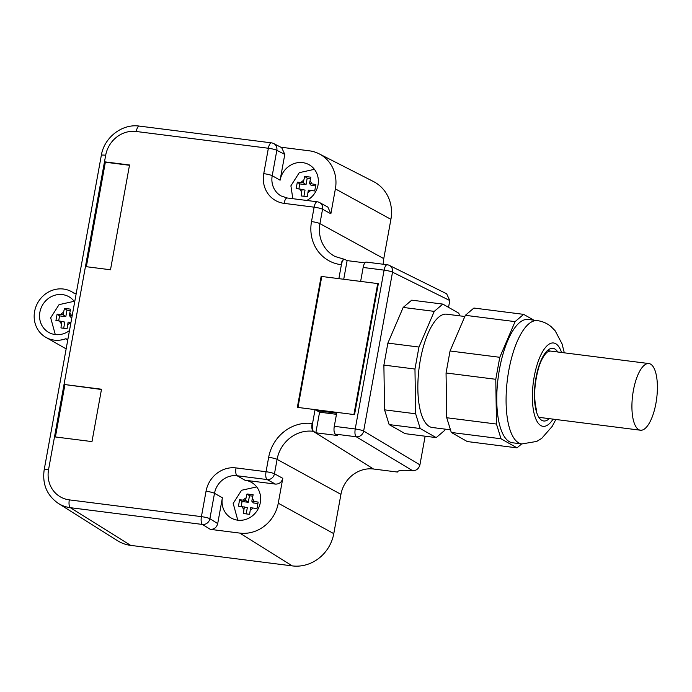 <?xml version="1.0" encoding="UTF-8"?>
<svg xmlns="http://www.w3.org/2000/svg" width="692" height="692" viewBox="0 0 692 692"><rect width="100%" height="100%" fill="white"/><g stroke="black" fill="none" stroke-linecap="round" stroke-linejoin="round"><path stroke-width="1.04" d="M640.896 369.208A33.597 12.119 97.2 0 0 631.917 405.893A33.597 12.119 97.2 0 0 640.429 430.216A33.597 12.119 97.2 0 0 648.421 424.568A33.597 12.119 97.2 0 0 657.4 387.883A33.597 12.119 97.2 0 0 648.888 363.56A33.597 12.119 97.2 0 0 640.896 369.208M445.259 429.152L444.748 430.337L436.194 437.603L405.114 433.659L389.129 424.577L420.208 428.521L436.194 437.603M434.265 311.374L403.185 307.43L411.74 300.155L442.819 304.099L434.265 311.374L418.963 347.047L414.966 369.035L415.65 413.79L420.208 428.521M442.819 304.099L458.805 313.191L459.626 315.837M464.842 316.495L446.695 314.194A57.107 20.604 97.2 0 0 422.414 350.368A57.107 20.604 97.2 0 0 421.445 414.482A57.107 20.604 97.2 0 0 432.318 427.509L450.475 429.81M403.185 307.43L387.883 343.102L418.963 347.047M387.883 343.102L383.887 365.091L414.966 369.035M383.887 365.091L384.57 409.846L415.65 413.79M384.57 409.846L389.129 424.577M533.887 320.18L523.636 314.358L473.908 308.044L465.344 315.318L450.051 350.991L446.055 372.979L446.738 417.743L451.296 432.465L467.282 441.548L517.01 447.862L501.025 438.771L451.296 432.465M523.636 314.358L515.082 321.624L465.344 315.318M515.082 321.624L499.78 357.297L495.783 379.294L496.467 424.049L501.025 438.771M521.647 443.927L517.01 447.862M500.671 428.582A62.15 22.421 97.2 0 0 512.504 442.768L521.829 443.944A62.15 22.421 -82.8 0 1 509.995 429.767A62.15 22.421 -82.8 0 1 511.051 360.004A62.15 22.421 -82.8 0 1 537.476 320.638L528.152 319.453A62.15 22.421 97.2 0 0 501.726 358.819A62.15 22.421 97.2 0 0 500.671 428.582M499.78 357.297L450.051 350.991M495.783 379.294L446.055 372.979M496.467 424.049L446.738 417.743M316.867 410.641L336.684 413.15M321.771 276.48L297.967 407.441L353.915 414.543L377.72 283.582L321.771 276.48M378.299 283.91L377.72 283.582M448.546 307.352L449.783 300.544L392.52 272.172L363.655 431.021A6.721 6.141 121 0 1 356.25 436.773C354.979 435.571 354.641 432.967 355.221 428.971A6.721 0.917 10.3 0 1 363.655 431.021L419.923 464.877L425.13 436.202M419.923 464.877C418.755 468.778 416.325 470.716 412.64 470.707C402.83 469.851 397.762 470.292 397.424 472.048L373.516 469.012A29.566 27.273 119.6 0 0 340.931 494.356L277.094 459.367A32.732 30.197 119.6 0 1 313.173 431.306L373.516 469.012M449.783 300.544L446.634 293.771L389.328 265.391A6.721 6.721 0 0 0 387.183 264.742L366.258 262.086A6.721 2.422 -82.8 0 0 363.153 267.467L360.627 281.41L378.342 283.659L354.538 414.62L336.822 412.371L334.288 426.315A6.721 2.422 -82.8 0 0 335.317 434.118L337.584 435.536L315.829 432.777L319.574 412.173L336.468 414.318M321.728 276.731L321.149 276.402L297.344 407.363L315.068 409.612L312.533 423.556A6.721 2.422 -82.8 0 0 313.554 431.358L315.829 432.777M334.288 426.315L355.221 428.971L384.086 270.131C384.934 266.273 386.067 264.517 387.494 264.837M321.149 276.402L338.864 278.651L341.398 264.707A6.721 2.422 -82.8 0 1 344.495 259.327A6.721 2.422 -82.8 0 1 344.806 259.422L347.116 260.607L364.909 262.865M315.068 409.612L319.574 412.173M333.786 533.644A37.627 34.712 119.6 0 1 292.309 565.9L130.676 545.383L70.333 507.686L202.436 524.449L210.299 529.354C214.139 529.449 216.613 527.529 217.703 523.593L222.392 497.799A20.492 18.909 -60.4 0 0 231.223 518.023A20.492 18.909 -60.4 0 0 260.313 502.608A20.492 18.909 -60.4 0 0 251.481 482.385A20.492 18.909 -60.4 0 0 244.985 480.231L275.381 484.089C279.222 484.184 281.696 482.263 282.786 478.328L278.262 503.214L333.786 533.644L340.931 494.356M130.676 545.383A37.627 34.712 119.6 0 1 117.51 540.686L58.275 503.378A34.462 31.789 119.6 0 0 70.333 507.686A6.721 2.422 -82.8 0 1 69.312 499.875L201.415 516.639A6.721 2.422 97.2 0 0 202.436 524.449A6.721 6.185 -58 0 0 209.884 518.715A6.721 0.917 -169.7 0 0 201.415 516.639L206.034 491.242A27.213 25.102 -60.4 0 1 236.024 467.913L266.048 471.728L268.66 457.317A6.721 0.917 10.3 0 1 277.094 459.367L274.473 473.778L282.786 478.328M280.788 147.197L309.298 150.813A34.868 32.169 119.6 0 1 319.168 153.849L373.412 181.512A37.627 34.712 119.6 0 1 390.911 219.329L383.766 258.618L319.938 223.628L322.55 209.226L330.863 213.776L335.386 188.89L390.911 219.329M383.273 264.249A29.566 27.273 119.6 0 1 383.766 258.618M343.725 279.265L347.116 260.607M104.665 161.833L129.534 164.99L110.495 269.768L85.626 266.61L104.665 161.833L105.348 162.222L86.353 266.697M64.209 384.475L54.685 436.868L91.984 441.6L101.508 389.215L64.209 384.475L101.456 389.501M278.262 503.214A34.868 32.169 119.6 0 1 239.821 533.099L292.309 565.9M210.299 529.354L239.821 533.099M67.712 340.3L65.515 338.812L67.92 339.149M65.515 338.812A26.201 24.177 119.6 0 1 45.897 337.367A26.201 24.177 119.6 0 1 34.6 311.504A26.201 24.177 119.6 0 1 71.795 291.799A26.201 24.177 119.6 0 1 73.819 293.105L76.241 293.382M319.168 153.849A34.868 32.169 119.6 0 1 335.386 188.89M105.348 162.222L129.482 165.284M55.412 436.955L64.884 384.864M69.485 330.56A20.492 18.909 119.6 0 1 48.717 332.402A20.492 18.909 119.6 0 1 39.885 312.178A20.492 18.909 119.6 0 1 68.975 296.764A20.492 18.909 119.6 0 1 74.675 301.963M284.793 154.403L276.835 150.32A6.721 6.211 -62.8 0 0 273.686 143.555L281.679 147.655L284.793 154.403L280.104 180.205A20.492 18.909 119.6 0 1 309.194 164.791A20.492 18.909 119.6 0 1 318.026 185.015A20.492 18.909 119.6 0 1 306.764 200.464M327.887 207.107L330.863 213.776M311.807 183.864L309.532 183.57L309.973 181.174A6.721 6.202 119.6 0 1 311.807 183.864L315.889 184.513L314.713 190.966L308.347 190.127L307.309 196.727L301.184 195.948L301.695 191.727A6.721 6.202 119.6 0 1 299.852 189.046L296.15 188.613L297.326 182.16L299.792 183.916L306.011 184.712L303.321 182.783L297.326 182.16M309.532 183.57L311.14 185.361L315.595 185.923M309.973 181.174L310.855 177.178L304.731 176.399L307.205 178.164L306.011 184.712M310.509 178.579L307.205 178.164M301.046 182.498A6.721 6.202 119.6 0 1 303.753 180.387L304.731 176.399M303.753 180.387L303.321 182.783M298.883 188.925L299.792 183.916M303.909 196.286L305.034 190.11L299.852 189.046M302.127 189.331L301.695 191.727M254.094 501.458L251.819 501.164L252.251 498.768A6.721 6.202 119.6 0 1 254.094 501.458L258.168 502.107L257 508.559L250.625 507.712L249.587 514.32L243.463 513.542L243.973 509.321A6.721 6.202 119.6 0 1 242.139 506.639L238.437 506.198L239.614 499.754L242.079 501.51L248.298 502.297L245.599 500.377L239.614 499.754M251.819 501.164L253.428 502.954L257.882 503.517M252.251 498.768L253.142 494.771L247.018 493.993L249.483 495.749L248.298 502.297M252.788 496.173L249.483 495.749M243.325 500.091A6.721 6.202 119.6 0 1 246.041 497.981L247.018 493.993M246.041 497.981L245.599 500.377M241.171 506.518L242.079 501.51M246.188 513.879L247.312 507.703L242.139 506.639M244.414 506.925L243.973 509.321M70.956 322.455L68.119 322.091L67.081 328.7L60.957 327.922L61.467 323.7A6.721 6.202 119.6 0 1 59.624 321.019L55.931 320.586L57.099 314.133L59.573 315.889L65.792 316.685L63.093 314.756L57.099 314.133M71.587 315.837L69.312 315.543L69.745 313.147A6.721 6.202 119.6 0 1 71.587 315.837L72.141 315.907M69.312 315.543L70.921 317.334L71.864 317.455M69.745 313.147L70.636 309.151L64.512 308.373L66.977 310.137L65.792 316.685M70.281 310.552L66.977 310.137M60.818 314.471A6.721 6.202 119.6 0 1 63.526 312.36L64.512 308.373M63.526 312.36L63.093 314.756M58.664 320.898L59.573 315.889M63.681 328.259L64.806 322.083L59.624 321.019M61.908 321.304L61.467 323.7M549.284 418.651A36.615 13.209 -82.8 0 1 536.715 412.631A36.615 13.209 -82.8 0 1 539.302 364.909A36.615 13.209 -82.8 0 1 557.743 351.994M553.09 419.127A41.996 15.146 -82.8 0 1 535.02 416.74A41.996 15.146 -82.8 0 1 539.475 358.075A41.996 15.146 -82.8 0 1 561.549 352.479M335.317 434.118L356.25 436.773L412.64 470.707M363.153 267.467L384.086 270.131A6.721 0.917 10.3 0 1 392.52 272.172A6.721 6.167 -63.6 0 0 389.328 265.391M313.554 431.358L313.173 431.306A6.721 2.422 -82.8 0 1 312.153 423.504A39.453 36.391 -60.4 0 0 268.66 457.317M341.398 264.707L341.018 264.664A6.721 2.422 -82.8 0 1 344.114 259.275A6.721 2.422 -82.8 0 1 344.305 259.318M344.495 259.327L335.153 256.524A32.732 30.197 119.6 0 1 319.938 223.628A6.721 0.917 10.3 0 0 311.504 221.578A39.453 36.391 -60.4 0 0 341.018 264.664M311.504 221.578L314.125 207.176L284.101 203.362A6.721 2.422 -82.8 0 1 287.206 197.981L281.056 195.94A20.492 18.909 -60.4 0 1 272.215 175.716A6.721 0.917 10.3 0 0 263.747 173.649A27.213 25.102 -60.4 0 0 284.101 203.362M273.686 143.555A6.721 6.721 0 0 0 271.463 142.863L139.36 126.1A6.721 2.422 97.2 0 0 136.263 131.489L268.366 148.252L263.747 173.649M136.263 131.489A27.741 25.587 -60.4 0 0 105.677 155.268L48.561 469.583A27.741 25.587 -60.4 0 0 69.312 499.875M67.193 339.019L67.868 339.461M319.609 202.566A6.721 6.721 0 0 0 317.221 201.787A6.721 2.422 -82.8 0 0 314.125 207.176A6.721 0.917 10.3 0 1 322.55 209.226A6.721 6.159 118.7 0 0 319.609 202.566L327.887 207.098M280.104 180.205L272.215 175.716L276.835 150.32A6.721 0.917 -169.7 0 0 268.366 148.252A6.721 2.422 97.2 0 1 271.463 142.863M139.36 126.1C122.147 123.496 104.137 137.5 101.326 155.345A6.721 0.917 10.3 0 1 105.677 155.268M101.326 155.345L44.202 469.66A6.721 0.917 10.3 0 1 48.561 469.583M236.024 467.913A6.721 2.422 97.2 0 0 237.088 475.75A20.492 18.909 -60.4 0 0 214.503 493.309L209.884 518.715L217.703 523.593M222.392 497.799L214.503 493.309A6.721 0.917 -169.7 0 0 206.034 491.242M244.985 480.231L237.088 475.75L267.112 479.556A6.721 6.159 -61.3 0 0 274.473 473.778A6.721 0.917 10.3 0 0 266.048 471.728A6.721 2.422 97.2 0 0 267.112 479.556L275.381 484.089M310.622 190.412A6.721 6.202 119.6 0 1 307.905 192.523M252.9 508.006A6.721 6.202 119.6 0 1 250.193 510.108M70.394 322.385A6.721 6.202 119.6 0 1 67.686 324.496M538.852 417.328L640.429 430.216M547.311 350.671L648.888 363.56M536.802 411.186C533.463 399.016 534.068 384.596 538.61 367.936C540.902 360.437 543.8 355.143 547.303 352.064L549.379 351.268M564.3 352.825L562.068 343.898L555.2 330.828L551.109 326.667C547.225 323.38 542.675 321.373 537.476 320.638M521.829 443.944L536.724 441.427L541.715 438.373L552.181 426.41L555.84 419.482M45.897 337.367L66.155 348.88M71.795 291.799L74.156 293.148M317.221 201.787L287.206 197.981M44.202 469.66C42.169 484.115 46.866 495.351 58.275 503.378M314.41 169.324L299.273 172.671L290.899 185.828L292.82 198.69M256.697 486.917L241.56 490.265L233.187 503.421L237.788 520.185M74.191 301.297L59.054 304.644L50.68 317.801L55.282 334.565"/></g></svg>
